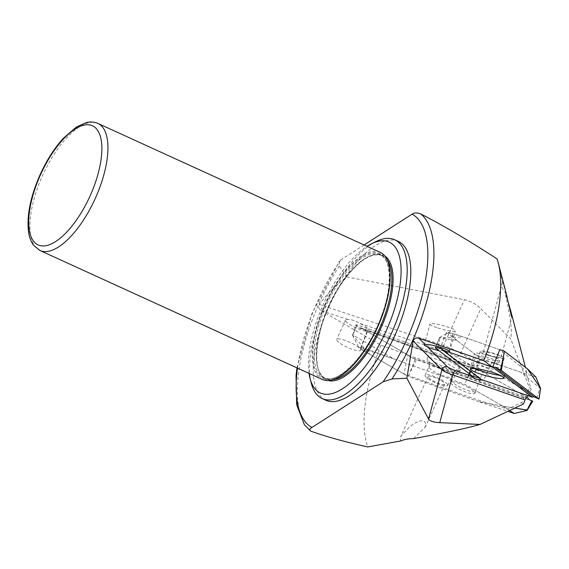 <?xml version="1.0" encoding="UTF-8"?>
<svg xmlns="http://www.w3.org/2000/svg" width="569" height="569" viewBox="0 0 569 569"><rect width="100%" height="100%" fill="white"/><g stroke="black" fill="none" stroke-linecap="round" stroke-linejoin="round"><path stroke-width="0.43" stroke-dasharray="2.85 2.13" d="M457.12 340.646L448.628 332.381L463.394 337.033L439.424 337.78L457.12 340.646L480.158 358.164L521.09 372.361L539.974 388.2L540.486 387.966M439.652 337.417L448.628 332.381M535.863 377.019L521.09 372.361M472.91 376.5L480.158 358.164M469.596 373.975L476.232 355.184A13.094 1.878 15.2 0 1 490.62 358.292A13.094 1.878 15.2 0 1 499.177 362.489A13.094 1.878 15.2 0 1 491.893 362.24L526.467 374.231L526.915 373.079L523.089 368.463L499.824 349.672L463.394 337.033M495.812 357.417A12.44 1.785 -164.8 0 0 504.248 357.965A12.44 1.785 -164.8 0 0 492.711 352.979A12.44 1.785 -164.8 0 0 480.236 351.436A12.44 1.785 -164.8 0 0 495.812 357.417M481.033 379.402L480.428 378.278L478.92 377.795M474.71 368.399A17.461 2.504 15.2 0 1 471.146 365.746A17.461 2.504 15.2 0 1 473.678 365.156A17.461 2.504 15.2 0 1 482.981 366.521A17.461 2.504 15.2 0 1 502.953 373.115A17.461 2.504 15.2 0 1 504.838 374.914A17.461 2.504 15.2 0 1 500.428 375.391M394.018 358.989L358.634 347.211L369.978 354.487L352.581 335.319L352.951 335.02L394.018 358.989L464.731 384.274L502.882 406.195L514.817 408.08M352.581 335.319L358.634 347.211M527.05 410.484L478.849 401.693L507.868 411.351M509.632 410.519L502.882 406.195M352.588 335.276L355.81 324.935L357.033 324.871L472.32 366.102L464.731 384.274M355.81 324.935L359.53 328.107L360.696 327.78L480.336 370.568L526.56 397.126M528.046 397.98L408.407 355.191L360.696 327.78M408.407 355.191L409.609 356.891L416.423 359.658L408.137 376.408L369.978 354.487M478.849 401.693L408.137 376.408M532.769 401.202L416.423 359.658M447.39 384.26A12.44 2.681 24.4 0 1 447.753 385.49A12.44 2.681 24.4 0 1 435.321 382.781A12.44 2.681 24.4 0 1 425.107 375.191A12.44 2.681 24.4 0 1 435.441 376.998A12.44 2.681 24.4 0 1 447.39 384.26M480.336 370.568L478.38 370.519L472.32 366.102M458.429 371.294A17.461 3.763 -155.6 0 0 441.658 361.095A17.461 3.763 -155.6 0 0 427.155 358.562A17.461 3.763 -155.6 0 0 427.668 360.291A17.461 3.763 -155.6 0 0 431.409 363.605A17.461 3.763 -155.6 0 0 452.348 373.122A17.461 3.763 -155.6 0 0 458.941 373.015A17.461 3.763 -155.6 0 0 458.429 371.294M459.752 368.378A17.461 3.763 -155.6 0 0 442.981 358.186A17.461 3.763 -155.6 0 0 428.478 355.653A17.461 3.763 -155.6 0 0 442.817 366.301A17.461 3.763 -155.6 0 0 460.264 370.106A17.461 3.763 -155.6 0 0 459.752 368.378M482.789 371.977L478.017 367.396L469.987 364.622A13.094 2.817 -155.6 0 0 462.135 362.46L368.463 328.96A13.094 2.817 -155.6 0 0 363.342 325.29A13.094 2.817 -155.6 0 0 359.757 323.412C355.134 320.66 351.173 319.351 347.865 319.486A13.094 2.817 -155.6 0 0 345.539 320.034A13.094 2.817 -155.6 0 0 353.107 326.45A13.094 2.817 -155.6 0 0 367.019 331.414L407.809 354.85L403.94 373.997L467.064 396.252L489.831 403.94L507.897 409.075L521.787 402.432L524.504 395.946L482.789 371.977L475.67 390.562L507.897 409.075M469.987 364.622L456.857 357.083A4.367 1.721 -60.1 0 0 460.584 353.15L527.925 391.835C526.922 394.296 525.784 395.668 524.504 395.946M347.865 319.486L321.179 310.674C318.704 309.166 318.064 307.104 319.259 304.472L443.6 345.532A21.821 4.701 24.4 0 1 460.584 353.15L480.798 308.69L510.834 339.046C511.716 331.179 512.121 324.821 504.859 291.733L508.572 303.419M321.179 310.674L380.988 345.227L407.809 354.85M468.806 387.667A13.094 2.817 -155.6 0 0 451.004 382.404A13.094 2.817 -155.6 0 0 461.758 390.391A13.094 2.817 -155.6 0 0 474.845 393.243A13.094 2.817 -155.6 0 0 468.806 387.667M462.135 362.46L452.682 379.964A13.094 2.817 -155.6 0 0 451.886 380.469A13.094 2.817 -155.6 0 0 462.64 388.449A13.094 2.817 -155.6 0 0 475.727 391.308A13.094 2.817 -155.6 0 0 475.67 390.562M354.523 344.693A13.094 2.817 -155.6 0 0 336.72 339.43A13.094 2.817 -155.6 0 0 347.474 347.417A13.094 2.817 -155.6 0 0 360.561 350.269A13.094 2.817 -155.6 0 0 354.523 344.693M367.019 331.414L360.241 348.889A13.094 2.817 -155.6 0 0 361.443 348.335A13.094 2.817 -155.6 0 0 361.208 347.254L368.463 328.96M481.232 357.126A13.094 1.878 15.2 0 1 474.475 353.534A13.094 1.878 15.2 0 1 487.605 355.156A13.094 1.878 15.2 0 1 499.746 360.405A13.094 1.878 15.2 0 1 481.232 357.126M491.893 362.24L483.671 380.32M436.75 327.602A13.094 1.878 15.2 0 1 429.993 324.01A13.094 1.878 15.2 0 1 443.123 325.632A13.094 1.878 15.2 0 1 455.264 330.881A13.094 1.878 15.2 0 1 436.75 327.602M449.105 350.966L452.945 333.413A13.094 1.878 15.2 0 1 446.43 332.516L439.076 350.767M526.467 374.231L531.14 389.352L528.423 395.839M364.068 244.962L340.952 259.784L339.387 261.313L339.266 265.972L346.806 276.911C335.874 285.041 326.691 294.23 319.259 304.472M346.806 276.911L464.432 299.728C470.577 301.022 476.033 304.01 480.798 308.69M506.097 293.035L502.733 282.409L497.043 258.916M502.733 282.409L502.007 283.867C501.467 286.349 502.42 288.967 504.859 291.733M309.038 373.378A82.932 34.126 114.5 0 1 317.552 318.512A82.932 34.126 114.5 0 1 367.055 246.327M376.009 241.562A87.292 35.925 -65.5 0 0 319.209 320.219A87.292 35.925 -65.5 0 0 311.3 383.264M398.293 241.391A87.292 35.925 -65.5 0 0 329.351 305.88A87.292 35.925 -65.5 0 0 325.767 400.206M380.184 252.316A69.838 28.742 -65.5 0 0 325.034 303.91A69.838 28.742 -65.5 0 0 322.168 379.374M413.542 438.621L425.178 427.17L425.726 424.495L425.05 421.999L423.187 420.761L420.505 420.761L414.773 423.144L409.822 426.601L401.301 435.712L400.54 437.134L400.512 441.018M440.548 380.227A9.168 1.97 -155.6 0 0 428.087 376.55A9.168 1.97 -155.6 0 0 435.619 382.14A9.168 1.97 -155.6 0 0 444.78 384.132A9.168 1.97 -155.6 0 0 440.548 380.227M380.988 345.227A122.214 50.292 -65.5 0 0 367.723 446.935M521.787 402.432A8.727 3.592 -65.5 0 0 523.558 403.969M488.124 354.814A9.168 1.316 15.2 0 1 483.394 352.296A9.168 1.316 15.2 0 1 492.59 353.427A9.168 1.316 15.2 0 1 501.09 357.104A9.168 1.316 15.2 0 1 488.124 354.814M531.14 389.352A8.727 3.592 -65.5 0 0 529.376 387.809L510.834 339.046M403.94 373.997L360.241 348.889M361.208 347.254L452.682 379.964M499.824 349.672L452.945 333.413M446.43 332.516L476.232 355.184M527.925 391.835L529.376 387.809M435.356 347.936L439.424 337.78M438.094 346.649L439.979 337.851M536.702 398.158L539.974 388.2M473.764 376.785L478.216 363.271M479.695 377.944L441.999 349.274M442.063 349.715L481.033 379.352M486.161 361.215A12.44 1.785 15.2 0 1 501.737 367.197A12.44 1.785 15.2 0 1 493.302 366.642A12.44 1.785 15.2 0 1 477.725 360.668A12.44 1.785 15.2 0 1 486.161 361.215M357.033 324.871L352.951 335.02M356.5 325.93L352.865 335.169M415.178 359.181L410.249 371.721M531.709 400.889L526.972 410.149M473.493 366.742L467 379.324M528.964 399.58L409.609 356.891M528.032 398.023L408.407 355.241M478.38 370.519L359.032 327.836M360.675 327.822L480.3 370.597M429.382 367.83A12.44 2.681 -155.6 0 0 441.331 375.092A12.44 2.681 -155.6 0 0 451.665 376.898A12.44 2.681 -155.6 0 0 451.295 375.668A12.44 2.681 -155.6 0 0 439.346 368.406A12.44 2.681 -155.6 0 0 429.019 366.6A12.44 2.681 -155.6 0 0 429.382 367.83M456.857 357.083A17.461 3.763 -155.6 0 0 443.272 350.995A4.367 1.913 -71.7 0 1 443.6 345.532L464.432 299.728M443.272 350.995L359.757 323.412M297.487 368.1A117.847 48.493 114.5 0 1 340.952 259.784M339.266 265.972A122.214 50.292 -65.5 0 0 310.702 431.089M384.893 256.071A68.529 28.201 -65.5 0 0 329.138 305.781A68.529 28.201 -65.5 0 0 328.085 380.469M97.932 123.43A69.838 28.742 -65.5 0 0 42.782 175.017A69.838 28.742 -65.5 0 0 39.915 250.481M387.233 259.926A67.654 27.838 -65.5 0 0 382.169 255.623A67.654 27.838 -65.5 0 0 328.74 305.603A67.654 27.838 -65.5 0 0 325.966 378.705A67.654 27.838 -65.5 0 0 332.531 379.715M382.276 315.347A67.654 27.838 -65.5 0 0 380 254.635A67.654 27.838 -65.5 0 0 326.57 304.614A67.654 27.838 -65.5 0 0 323.797 377.716A67.654 27.838 -65.5 0 0 382.276 315.347M381.948 315.006A68.529 28.201 -65.5 0 0 355.561 261.342A68.529 28.201 -65.5 0 0 316.015 371.187A68.529 28.201 -65.5 0 0 381.948 315.006M480.428 378.278L441.544 348.705M439.417 337.73L435.989 346.087M504.248 357.965L501.737 367.197C501.36 372.688 502.647 371.898 502.662 372.574L502.953 373.115M480.236 351.436L477.725 360.668C475.264 365.597 474.56 364.26 474.205 364.843L473.678 365.156M503.992 378.036L504.838 374.914M470.293 368.876L471.146 365.746M478.885 370.796L359.53 328.107M447.753 385.49L451.665 376.898C454.766 372.61 454.901 374.246 455.648 373.655L452.348 373.122M425.107 375.191L429.019 366.6C430.192 361.415 428.905 362.467 428.841 361.471L431.409 363.605M428.478 355.653L427.155 358.562M460.264 370.106L458.941 373.015M451.886 380.469L451.004 382.404M475.727 391.308L474.845 393.243M345.539 320.034L336.72 339.43M361.443 348.335L360.561 350.269M499.177 362.489L499.746 360.405M468.806 374.374L474.475 353.534M449.595 351.72L455.264 330.881M424.246 345.134L429.993 324.01M296.961 367.859L311.954 313.633L339.373 261.313M428.087 376.55L400.54 437.134M444.78 384.132L424.851 427.952M501.09 357.104L511.936 317.21M483.394 352.296L502.007 283.867M526.915 373.079L525.4 367.261M382.169 255.623C370.768 251.775 356.87 261.655 340.468 285.261C316.286 320.596 309.081 373.534 325.966 378.705L323.797 377.716C337.495 385.995 368.776 353.548 381.849 315.041C392.738 285.809 391.259 258.817 380 254.635L382.169 255.623"/><path stroke-width="0.85" d="M527.363 368.755L535.863 377.019L540.55 388.293L527.363 368.755L504.326 351.229L499.824 349.672L492.605 367.29L448.841 352.111L449.105 350.966M435.989 346.087L435.356 347.936L472.91 376.5L478.92 377.795M435.285 347.801L437.853 347.773L441.544 348.705L442.056 349.757L481.033 379.402L532.221 397.155L493.252 367.51L442.056 349.757M493.252 367.51L495.073 367.19L501.374 370.412L504.326 351.229M540.55 388.293L539.007 399.068L501.374 370.412M539.007 399.068L533.957 396.764L532.221 397.155M500.428 375.391A17.461 2.504 15.2 0 1 493.003 374.139A17.461 2.504 15.2 0 1 474.71 368.399M492.149 377.268A17.461 2.504 15.2 0 1 470.293 368.876A17.461 2.504 15.2 0 1 487.797 371.038A17.461 2.504 15.2 0 1 503.992 378.036A17.461 2.504 15.2 0 1 492.149 377.268M507.868 411.351L514.234 413.464L509.632 410.519M514.817 408.08L527.05 410.014L527.065 410.462L514.234 413.464M527.065 410.462L532.769 401.202L528.964 399.58L528.046 397.98L526.56 397.126M469.93 375.554L455.847 370.668A4.367 1.856 -70.9 0 0 452.753 374.893L525.009 399.943C526.012 397.482 527.15 396.116 528.423 395.839L483.671 380.32L475.307 378.904L469.93 375.554A13.094 1.878 15.2 0 1 468.806 374.374A13.094 1.878 15.2 0 1 469.596 373.975L439.076 350.767A13.094 1.878 15.2 0 1 431.082 348.441A13.094 1.878 15.2 0 1 427.86 347.218L424.254 345.141L425.107 344.458A13.094 1.878 15.2 0 1 439.439 347.033A13.094 1.878 15.2 0 1 449.595 351.72A13.094 1.878 15.2 0 1 448.841 352.111M425.107 344.458L418.933 338.263C416.209 337.396 414.282 338.292 413.151 340.945L441.928 369.8A21.821 3.137 -164.8 0 0 452.753 374.893L439.766 422.653L480.094 424.424C468.856 427.561 459.802 429.972 413.542 438.621C408.698 438.614 404.36 439.417 400.512 441.018L367.723 446.935C344.579 441.8 325.575 436.515 310.702 431.089L304.394 424.801L296.669 404.73L296.051 375.426L296.961 367.859M418.933 338.263L483.771 360.625L492.605 367.29M310.702 431.089C309.273 430.05 309.692 428.834 311.954 427.447L383.108 381.82L392.034 378.94L406.863 378.214L413.151 340.945M483.771 360.625A122.214 50.292 -65.5 0 0 498.33 263.17A122.214 50.292 -65.5 0 0 497.043 258.916C469.318 240.829 443.834 225.793 420.591 213.823C417.034 212.586 414.211 212.699 412.105 214.157L364.068 244.962M406.863 378.214L428.542 419.012C429.83 421.11 433.571 422.319 439.766 422.653M367.055 246.327A82.932 34.126 114.5 0 1 371.514 243.788A82.932 34.126 114.5 0 1 385.832 331.67A82.932 34.126 114.5 0 1 310.041 378.406A82.932 34.126 114.5 0 1 309.038 373.378M310.041 378.406L311.3 383.264A87.292 35.925 -65.5 0 0 322.146 398.556A87.292 35.925 -65.5 0 0 397.61 318.078A87.292 35.925 -65.5 0 0 394.673 239.741A87.292 35.925 -65.5 0 0 376.009 241.562L371.514 243.788M322.146 398.556L325.767 400.206A87.292 35.925 -65.5 0 0 401.23 319.735A87.292 35.925 -65.5 0 0 398.293 241.391L394.673 239.741M39.915 250.481L322.168 379.374A69.838 28.742 -65.5 0 0 382.532 314.991A69.838 28.742 -65.5 0 0 380.184 252.316L97.932 123.43C91.709 120.984 87.299 122.349 86.061 122.648L76.424 126.987L63.365 138.274C54.645 147.869 47.049 159.676 40.563 173.68C30.612 195.928 26.594 215.317 28.507 231.868C29.254 237.138 30.882 241.541 33.4 245.061L39.915 250.481A69.838 28.742 -65.5 0 0 100.279 186.106A69.838 28.742 -65.5 0 0 97.932 123.43M525.009 399.943L523.558 403.969L480.094 424.424M508.572 303.419L510.734 310.852L511.936 317.218L511.332 315.724L506.097 293.035L498.33 263.17M437.853 347.773L438.094 346.649M500.564 369.957L503.458 356.486M538.928 398.976L540.529 388.286M533.957 396.764L495.073 367.19M532.243 397.112L493.273 367.474M441.999 349.274L440.811 348.37M531.83 400.747L527.05 410.014M455.847 370.668A17.461 2.504 15.2 0 1 447.184 366.6A4.367 4.189 -44.9 0 0 441.928 369.8L428.542 419.012M447.184 366.6L427.86 347.218M311.954 427.447A117.847 48.493 114.5 0 1 297.487 368.1M412.105 214.157A117.847 48.493 114.5 0 1 383.108 381.82M392.034 378.94A122.214 50.292 -65.5 0 0 420.591 213.823M328.085 380.469A68.529 28.201 -65.5 0 0 385.562 316.656A68.529 28.201 -65.5 0 0 384.893 256.071M94.703 184.505A65.471 26.942 114.5 0 1 31.708 238.183A65.471 26.942 114.5 0 1 69.496 133.231A65.471 26.942 114.5 0 1 94.703 184.505M332.531 379.715A67.654 27.838 -65.5 0 0 384.445 316.336A67.654 27.838 -65.5 0 0 387.233 259.926M525.4 367.261L510.734 310.852"/></g></svg>
